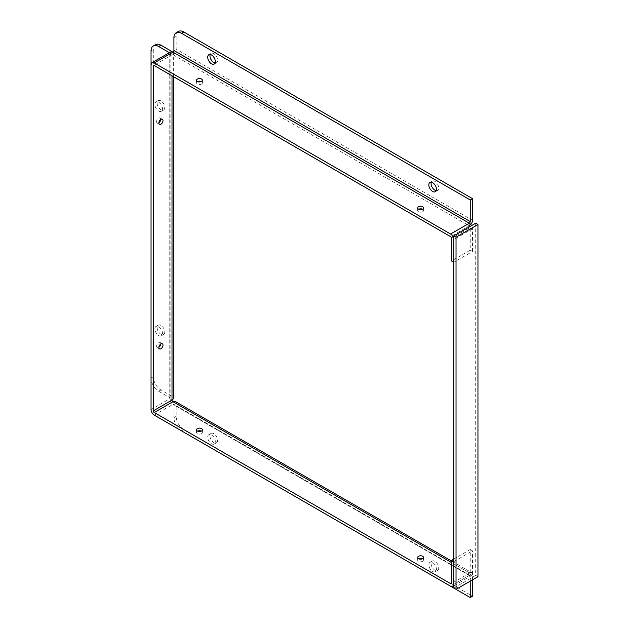 <?xml version="1.0" encoding="UTF-8"?>
<svg xmlns="http://www.w3.org/2000/svg" width="629" height="629" viewBox="0 0 629 629"><rect width="100%" height="100%" fill="white"/><g stroke="black" fill="none" stroke-linecap="round" stroke-linejoin="round"><path stroke-width="0.47" stroke-dasharray="3.15 2.36" d="M453.776 561.634L472.489 550.831L470.233 549.534L470.233 572.241A1.344 0.778 60 0 1 469.957 572.854A1.344 0.778 60 0 1 469.281 572.791L451.52 562.538M453.776 559.032L470.233 549.534M469.281 223.216L469.281 225.827A1.344 0.778 60 0 1 470.233 227.478L470.233 250.185L472.489 251.482L453.776 262.285M470.233 250.185L451.52 260.988M472.489 251.482L472.489 228.775A4.537 2.618 -120 0 0 471.546 225.614M160.733 119.549A2.933 1.69 120 0 0 160.136 117.985A2.933 1.69 120 0 0 157.871 118.763A2.933 1.69 120 0 0 156.597 121.719A2.933 1.69 120 0 0 157.203 123.064A2.933 1.69 120 0 0 158.862 122.797M160.733 344.063A2.933 1.69 120 0 0 160.136 342.49A2.933 1.69 120 0 0 157.871 343.277A2.933 1.69 120 0 0 156.597 346.233A2.933 1.69 120 0 0 157.203 347.57A2.933 1.69 120 0 0 158.862 347.31M197.6 431.124A2.933 1.69 0 0 0 196.547 432.422A2.933 1.69 0 0 0 199.479 434.12A2.933 1.69 0 0 0 202.412 432.422A2.933 1.69 0 0 0 201.547 431.227A2.933 1.69 0 0 0 201.351 431.124M197.6 81.55A2.933 1.69 0 0 0 196.547 82.855A2.933 1.69 0 0 0 199.479 84.545A2.933 1.69 0 0 0 202.412 82.855A2.933 1.69 0 0 0 201.547 81.66A2.933 1.69 0 0 0 201.351 81.55M418.725 558.788A2.933 1.69 0 0 0 417.664 560.085A2.933 1.69 0 0 0 420.597 561.783A2.933 1.69 0 0 0 423.529 560.085A2.933 1.69 0 0 0 422.672 558.89A2.933 1.69 0 0 0 422.468 558.788M418.725 209.213A2.933 1.69 0 0 0 417.664 210.518A2.933 1.69 0 0 0 420.597 212.209A2.933 1.69 0 0 0 423.529 210.518A2.933 1.69 0 0 0 422.672 209.323A2.933 1.69 0 0 0 422.468 209.213M436.211 190.65A5.394 3.114 -120 0 0 437.587 190.422A5.394 3.114 -120 0 0 438.413 186.105A5.394 3.114 -120 0 0 434.891 181.356A5.394 3.114 -120 0 0 432.194 181.089A5.394 3.114 -120 0 0 431.313 182.166M158.665 102.22A5.394 3.114 60 0 1 162.188 106.969A5.394 3.114 60 0 1 161.362 111.286A5.394 3.114 60 0 1 155.976 108.172A5.394 3.114 60 0 1 155.976 101.953A5.394 3.114 60 0 1 158.665 102.22M160.922 100.915A5.394 3.114 -120 0 0 158.233 100.648A5.394 3.114 -120 0 0 158.233 106.875A5.394 3.114 -120 0 0 163.619 109.989A5.394 3.114 -120 0 0 164.444 105.664A5.394 3.114 -120 0 0 160.922 100.915M211.517 434.977A5.394 3.114 60 0 1 215.039 439.726A5.394 3.114 60 0 1 214.214 444.043A5.394 3.114 60 0 1 208.82 440.937A5.394 3.114 60 0 1 208.82 434.71A5.394 3.114 60 0 1 211.517 434.977M213.774 433.672A5.394 3.114 -120 0 0 211.077 433.405A5.394 3.114 -120 0 0 211.077 439.632A5.394 3.114 -120 0 0 216.47 442.745A5.394 3.114 -120 0 0 217.296 438.421A5.394 3.114 -120 0 0 213.774 433.672M158.665 326.726A5.394 3.114 60 0 1 162.188 331.483A5.394 3.114 60 0 1 161.362 335.8A5.394 3.114 60 0 1 155.976 332.686A5.394 3.114 60 0 1 155.976 326.459A5.394 3.114 60 0 1 158.665 326.726M160.922 325.429A5.394 3.114 -120 0 0 158.233 325.162A5.394 3.114 -120 0 0 158.233 331.389A5.394 3.114 -120 0 0 163.619 334.494A5.394 3.114 -120 0 0 164.444 330.178A5.394 3.114 -120 0 0 160.922 325.429M432.634 562.633A5.394 3.114 60 0 1 436.156 567.389A5.394 3.114 60 0 1 435.331 571.706A5.394 3.114 60 0 1 429.937 568.592A5.394 3.114 60 0 1 429.937 562.373A5.394 3.114 60 0 1 432.634 562.633M434.891 561.335A5.394 3.114 -120 0 0 432.194 561.068A5.394 3.114 -120 0 0 432.194 567.295A5.394 3.114 -120 0 0 437.587 570.409A5.394 3.114 -120 0 0 438.413 566.084A5.394 3.114 -120 0 0 434.891 561.335M215.094 62.986A5.394 3.114 -120 0 0 216.47 62.766A5.394 3.114 -120 0 0 217.296 58.442A5.394 3.114 -120 0 0 213.774 53.693A5.394 3.114 -120 0 0 211.077 53.426A5.394 3.114 -120 0 0 210.196 54.503M178.408 31.45A10.779 6.227 -120 0 0 176.175 36.388L176.175 49.188A4.537 2.618 -60 0 1 172.967 54.747L172.967 52.144M155.536 44.659A10.779 6.227 -120 0 0 153.303 49.597L153.303 376.747A10.779 6.227 -120 0 0 160.922 389.956L172.008 396.356A4.537 2.618 180 0 1 173.345 398.204M169.382 52.679L169.751 52.891A1.344 0.778 180 0 1 170.152 53.441A1.344 0.778 180 0 1 169.751 53.992L172.008 55.297A4.537 2.618 0 0 0 173.345 53.441A4.537 2.618 0 0 0 172.472 51.9M170.695 51.916A4.537 2.618 -120 0 0 169.751 53.992L151.046 64.795L151.046 378.053L153.303 376.747M160.922 389.956L158.665 391.254A10.779 6.227 60 0 1 151.046 378.053M158.665 391.254L169.751 397.654A1.344 0.778 180 0 1 170.152 398.204A1.344 0.778 180 0 1 169.751 398.755A4.537 2.618 -120 0 0 172.967 404.321L172.967 401.711M175.232 401.491A4.537 2.618 -60 0 1 176.175 403.566L176.175 416.367A10.779 6.227 -120 0 0 183.802 429.576L472.489 596.245M181.474 430.841A10.779 6.227 60 0 1 173.918 417.672L173.918 404.872A1.344 0.778 120 0 0 173.635 404.25A1.344 0.778 120 0 0 172.967 404.321L469.281 575.393L469.281 572.791A4.537 2.618 120 0 1 471.546 572.563L451.52 560.997M470.233 581.157L470.233 575.944A1.344 0.778 120 0 0 469.957 575.331A1.344 0.778 120 0 0 469.281 575.393A4.537 2.618 -120 0 0 471.546 575.621A4.537 2.618 -120 0 0 472.489 573.538L472.489 550.831M172.008 75.802L172.008 55.297A1.344 0.778 60 0 1 172.291 54.684A1.344 0.778 60 0 1 172.967 54.747L469.281 225.827A4.537 2.618 120 0 0 470.783 224.522M172.008 400.06L169.751 398.755L151.046 409.558M472.489 579.852L472.489 574.639A4.537 2.618 120 0 0 471.546 572.563M475.697 223.216L475.697 575.393L477.954 576.699M475.697 575.393L453.776 588.052M470.233 572.241L469.281 572.791M472.489 228.775L453.776 239.578M176.175 36.388L173.918 37.693M153.303 49.597L151.046 50.894M169.751 397.654L169.751 52.891M183.802 429.576L181.545 430.873M173.918 417.672L176.175 416.367M470.233 575.944L173.918 404.872M472.489 220.26L176.175 49.188M172.008 51.594L172.008 396.356M169.751 53.992L169.751 398.755M176.175 403.566L472.489 574.639M469.281 225.827L450.568 236.63M451.52 238.281L470.233 227.478M172.008 55.297L172.967 54.747M469.281 575.393L450.568 586.197M154.254 415.124L172.967 404.321M453.776 584.341L472.489 573.538M157.203 123.064L159.459 124.361M160.136 117.985L162.392 119.282M157.203 347.57L159.459 348.875M160.136 342.49L162.392 343.796M202.412 432.422L202.412 429.819M196.547 432.422L196.547 429.819M202.412 82.855L202.412 80.253M196.547 82.855L196.547 80.253M423.529 560.085L423.529 557.483M417.664 560.085L417.664 557.483M423.529 210.518L423.529 207.908M417.664 210.518L417.664 207.908M432.194 181.089L429.937 182.386M437.587 190.422L435.331 191.727M158.233 100.648L155.976 101.953M163.619 109.989L161.362 111.286M211.077 433.405L208.82 434.71M216.47 442.745L214.214 444.043M158.233 325.162L155.976 326.459M163.619 334.494L161.362 335.8M432.194 561.068L429.937 562.373M437.587 570.409L435.331 571.706M211.077 53.426L208.82 54.731M216.47 62.766L214.214 64.064M173.345 76.573L173.345 53.441M170.152 398.204L170.152 53.441M469.957 575.331L173.635 404.25M172.291 54.684L153.578 65.487M469.957 572.854L451.245 583.657M471.546 575.621L453.776 585.882"/><path stroke-width="0.94" d="M169.382 52.679L158.665 46.491A10.779 6.227 60 0 0 153.279 45.956A10.779 6.227 60 0 0 151.046 50.894L151.046 409.558A4.537 2.618 -120 0 0 154.254 415.124L450.568 586.197A4.537 2.618 -120 0 0 452.841 586.425A4.537 2.618 -120 0 0 453.776 584.341L453.776 561.634L451.52 560.337L453.776 559.032M451.52 560.337L451.52 583.044A1.344 0.778 60 0 1 451.245 583.657A1.344 0.778 60 0 1 450.568 583.594L154.254 412.514A1.344 0.778 60 0 1 153.303 410.863L153.303 66.1A1.344 0.778 60 0 1 153.578 65.487A1.344 0.778 60 0 1 154.254 65.55L450.568 236.63A1.344 0.778 -120 0 1 451.52 238.281L451.52 260.988L453.776 262.285L453.776 239.578A4.537 2.618 -120 0 0 450.568 234.019L154.254 62.947A4.537 2.618 -120 0 0 151.982 62.719A4.537 2.618 -120 0 0 151.046 64.795M158.854 123.025A2.933 1.69 -60 0 1 160.128 120.068A2.933 1.69 -60 0 1 162.392 119.282A2.933 1.69 -60 0 1 162.392 122.671A2.933 1.69 -60 0 1 159.459 124.361A2.933 1.69 -60 0 1 158.854 123.025M158.862 122.797A2.933 1.69 120 0 0 160.733 119.549M158.854 347.53A2.933 1.69 -60 0 1 160.128 344.582A2.933 1.69 -60 0 1 162.392 343.796A2.933 1.69 -60 0 1 162.392 347.184A2.933 1.69 -60 0 1 159.459 348.875A2.933 1.69 -60 0 1 158.854 347.53M158.862 347.31A2.933 1.69 120 0 0 160.733 344.063M201.351 431.124A2.933 1.69 0 0 0 197.6 431.124M201.547 428.624A2.933 1.69 180 0 1 202.412 429.819A2.933 1.69 180 0 1 199.479 431.51A2.933 1.69 180 0 1 196.547 429.819A2.933 1.69 180 0 1 198.355 428.255A2.933 1.69 180 0 1 201.547 428.624M201.351 81.55A2.933 1.69 0 0 0 197.6 81.55M201.547 79.05A2.933 1.69 180 0 1 202.412 80.253A2.933 1.69 180 0 1 199.479 81.943A2.933 1.69 180 0 1 196.547 80.253A2.933 1.69 180 0 1 198.355 78.688A2.933 1.69 180 0 1 201.547 79.05M422.468 558.788A2.933 1.69 0 0 0 418.725 558.788M422.672 556.288A2.933 1.69 180 0 1 423.529 557.483A2.933 1.69 180 0 1 420.597 559.173A2.933 1.69 180 0 1 417.664 557.483A2.933 1.69 180 0 1 419.472 555.918A2.933 1.69 180 0 1 422.672 556.288M422.468 209.213A2.933 1.69 0 0 0 418.725 209.213M422.672 206.713A2.933 1.69 180 0 1 423.529 207.908A2.933 1.69 180 0 1 420.597 209.606A2.933 1.69 180 0 1 417.664 207.908A2.933 1.69 180 0 1 419.472 206.343A2.933 1.69 180 0 1 422.672 206.713M432.634 182.654A5.394 3.114 60 0 1 436.156 187.411A5.394 3.114 60 0 1 435.331 191.727A5.394 3.114 60 0 1 429.937 188.614A5.394 3.114 60 0 1 429.937 182.386A5.394 3.114 60 0 1 432.634 182.654M431.313 182.166A5.394 3.114 -120 0 0 432.194 187.308A5.394 3.114 -120 0 0 436.211 190.65M211.517 54.99A5.394 3.114 60 0 1 215.039 59.747A5.394 3.114 60 0 1 214.214 64.064A5.394 3.114 60 0 1 208.82 60.95A5.394 3.114 60 0 1 208.82 54.731A5.394 3.114 60 0 1 211.517 54.99M210.196 54.503A5.394 3.114 -120 0 0 211.077 59.653A5.394 3.114 -120 0 0 215.094 62.986M183.802 31.985A10.779 6.227 -120 0 0 178.408 31.45L176.151 32.755A10.779 6.227 60 0 1 181.545 33.29L183.802 31.985L472.489 198.654L472.489 220.26A4.537 2.618 120 0 1 470.783 224.522M181.545 33.29L470.233 199.959L470.233 221.565A1.344 0.778 -60 0 1 469.281 223.216L172.967 52.144A1.344 0.778 -60 0 0 173.918 50.493L173.918 37.693A10.779 6.227 60 0 1 176.151 32.755M172.472 51.9A4.537 2.618 0 0 0 172.008 51.594L160.922 45.194A10.779 6.227 -120 0 0 155.536 44.659L153.279 45.956M470.233 581.157L470.233 597.55L181.545 430.873A10.779 6.227 60 0 1 181.474 430.841M470.233 199.959L472.489 198.654M173.345 76.573L173.345 398.204A4.537 2.618 180 0 1 172.008 400.06L172.008 75.802M451.52 562.538L172.967 401.711A4.537 2.618 -60 0 1 175.232 401.491L451.52 560.997M470.233 597.55L472.489 596.245L472.489 579.852M471.546 225.614A4.537 2.618 -120 0 0 469.281 223.216L450.568 234.019M154.254 412.514L172.967 401.711A1.344 0.778 60 0 1 172.008 400.06L153.303 410.863M154.254 62.947L172.967 52.144A4.537 2.618 -120 0 0 170.695 51.916L151.982 62.719M456.033 237.18L477.954 224.522L477.954 576.699L456.033 589.349L456.033 237.18L453.776 235.875L475.697 223.216L477.954 224.522M453.776 235.875L453.776 588.052L456.033 589.349M173.918 50.493L470.233 221.565M158.665 46.491L160.922 45.194M154.254 65.55L153.303 66.1M450.568 583.594L451.52 583.044M453.776 585.882L452.841 586.425"/></g></svg>
